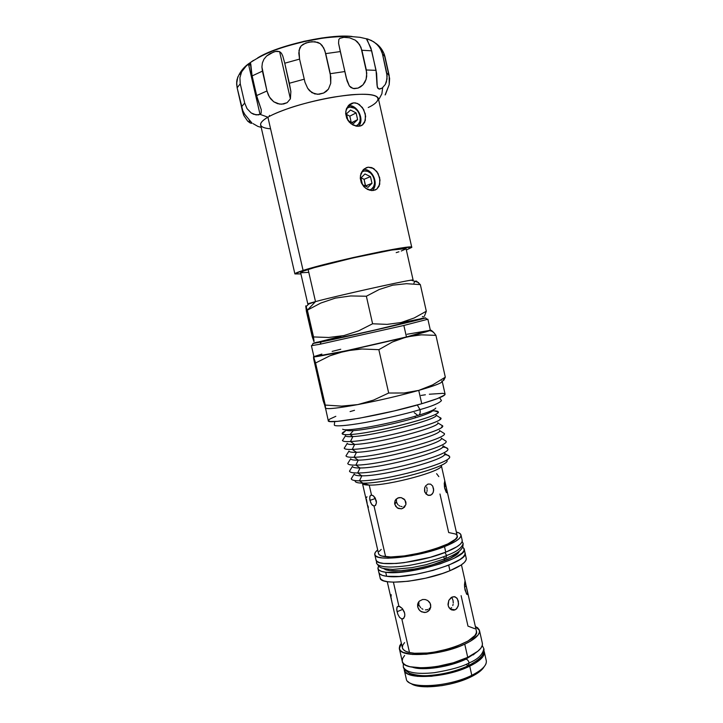 <?xml version="1.0" encoding="UTF-8"?>
<svg xmlns="http://www.w3.org/2000/svg" width="723" height="723" viewBox="0 0 723 723"><rect width="100%" height="100%" fill="white"/><g stroke="black" fill="none" stroke-linecap="round" stroke-linejoin="round"><path stroke-width="1.08" d="M445.585 558.59L425.946 564.762L411.64 567.691L392.761 569.417C380.171 568.694 381.175 567.447 379.214 566.724L376.511 563.199C378.951 567.374 389.796 568.115 409.064 565.44C426.434 562.205 438.969 558.897 446.651 555.49L444.925 552.499L446.651 555.49C438.969 558.897 426.434 562.205 409.064 565.44C389.796 568.115 378.951 567.374 376.511 563.199L376.529 560.94M466.236 664.645L468.296 665.729L469.146 662.928L468.296 665.729C456.421 671.098 443.551 674.342 429.661 675.454C423.208 676.15 416.575 675.454 409.778 673.366C402.892 668.983 403.615 667.645 403.289 666.877C405.974 672.58 416.331 674.523 434.369 672.688C450.556 669.977 462.142 666.723 469.146 662.928C468.432 660.623 467.356 659.367 465.919 659.177L465.341 659.421L465.919 659.177C467.356 659.367 468.432 660.623 469.146 662.928C462.142 666.723 450.556 669.977 434.369 672.688C416.331 674.523 405.974 672.58 403.289 666.877L403.344 663.425M415.598 668.007L413.032 667.32L415.598 668.007M334.306 424.934C334.035 427.076 352.011 425.241 373.14 420.985C394.613 416.466 410.23 412.679 420 409.616L417.316 404.997L420 409.616C410.23 412.679 394.613 416.466 373.14 420.985C352.011 425.241 334.035 427.076 334.306 424.934L334.722 421.545M270.583 128.83C255.065 127.474 260.578 121.301 267.908 117.198L260.018 114.324L256.114 114.921L251.17 112.951L247.058 108.667L244.69 103.037L241.527 106.814L242.82 110.746L244.799 114.415L252.002 123.082L250.709 123.19L247.673 121.121L243.814 115.481L242.639 111.902L238.048 91.749L243.814 115.481L247.673 121.121L249.778 122.738L249.074 119.684L249.778 122.738L251.857 123.335M252.002 123.082L244.799 114.415L242.82 110.746L237.144 87.808L241.527 106.814L244.69 103.037L240.253 83.778L237.144 87.808L236.656 81.889L237.822 76.873L236.62 83.814L237.144 87.808L240.253 83.778L239.909 77.668L241.672 71.776L246.859 65.178L253.457 60.37L248.441 63.94L260.018 114.324L258.31 114.912L253.646 114.279L251.17 112.951L247.058 108.667L244.69 103.037L240.253 83.778L239.909 77.668L241.672 71.776L245.052 66.941L249.625 63.281L250.773 64.004L252.074 75.942L262.422 71.143L261.916 66.968L262.386 62.919L263.949 59.196L266.615 56.023L273.701 51.939L276.99 51.206L279.611 51.631L290.393 98.843L287.139 102.684L281.681 104.202L277.56 103.669L273.728 101.78L269.381 96.981L266.968 90.971L261.916 66.968L262.386 62.919L263.949 59.196L266.615 56.023L270.059 53.583L275.409 51.45L279.611 51.631L281.437 53.249L282.756 55.915L284.763 63.208L299.566 59.105L299.015 50.348L301.193 45.847L305.883 42.964L311.965 41.69L317.795 42.35L320.19 43.615L323.678 47.845L325.73 53.619L340.298 51.568L338.554 43.244L338.834 39.485L339.864 38.337L343.886 37.325L349.598 37.813L355.327 40.19L359.557 44.546L361.898 50.267L371.685 50.827L366.76 38.78L371.387 40.47L376.132 43.543L380.153 48.206L382.458 53.864L384.979 56.683L384.112 53.845L381.256 49.047M250.619 63.525L248.866 65.82M250.266 71.902L251.441 72.598M417.903 415.481C419.864 414.975 420.56 413.014 420 409.616C420.56 413.014 419.864 414.975 417.903 415.481L414.225 412.661M445.648 558.581L446.651 555.49L445.648 558.581L443.85 557.713M446.127 558.373C458.87 552.878 460.913 549.932 462.178 547.944C462.729 547.781 463.054 546.299 463.154 543.515C461.816 548.025 456.312 552.01 446.651 555.49C456.312 552.01 461.816 548.025 463.154 543.515L462.16 541.482M444.555 560.804L444.175 559.141L444.555 560.804M459.159 551.297C458.219 559.512 408.124 573.619 389.787 570.646L386.037 569.878L383.479 568.486L389.787 570.646L400.94 570.745L415.418 568.884L430.854 565.368L450.212 558.301L457.551 553.556L459.159 551.297M385.711 572.255C380.994 571.64 378.409 570.411 377.957 568.567L378.5 566.208L377.903 568.206L378.87 570.004L381.491 571.378L385.711 572.255L386.633 576.285L385.711 572.255L398.283 572.381L406.163 571.604L423.479 568.495L440.388 563.786L454.062 558.292L462.304 552.932L464.012 550.574L464.03 548.549L462.657 547.085L464.175 548.983C468.965 557.605 407.971 575.951 385.711 572.255M377.957 568.603L378.861 572.517C379.322 574.387 381.907 575.644 386.633 576.285L399.213 576.457L415.617 574.387L433.104 570.393L448.712 565.16L449.941 570.709L448.694 565.169L459.864 559.566L463.208 556.936L464.907 554.55L465.052 552.896C469.887 561.699 408.92 580.108 386.633 576.285L382.413 575.381L379.774 573.981L378.852 572.489M378.988 572.914L380.126 577.885C380.036 585.973 424.103 581.744 449.941 570.709L442.566 573.456L425.675 578.183L408.378 581.256L393.592 582.169L387.917 581.762L383.696 580.822L381.057 579.376L380.117 577.858M398.906 606.217L393.411 582.169L398.906 606.217L402.241 608.441L404.618 613.059L404.817 615.481L403.823 618.192L401.825 618.951L399.62 617.442L397.831 614.243L396.828 610.519L396.9 607.537L397.641 606.434L399.692 606.452L402.241 608.441L404.238 611.803L404.808 614.306L404.645 616.556L403.226 618.698L401.825 618.951L399.62 617.442L397.831 614.243L396.719 609.39L397.198 606.877L398.906 606.217M409.507 652.535L401.825 618.951L409.507 652.535L405.748 651.296L403.344 649.597L402.404 647.844C402.928 649.995 405.296 651.55 409.507 652.535C429.236 657.984 481.003 641.111 476.385 631.062L476.321 632.923L474.948 635.481L468.043 641.012L456.484 646.344L449.498 648.648L434.577 652.065L427.266 653.023L414.478 653.258L409.507 652.535M461.111 595.662L467.98 626.127L474.785 628.694M392.941 605.901L392.679 604.979L392.941 605.901M392.408 603.913L392.128 602.729L392.408 603.913M391.857 601.482L391.586 600.207L391.857 601.482M391.351 598.969L391.161 597.804M456.864 608.486L455.074 609.841L450.257 609.064L455.074 609.841L451.893 609.977L449.164 607.88L448.161 605.567L448.802 600.388L452.164 596.972L455.138 596.827L457.46 598.879L458.572 603.786L458.066 606.362L456.032 609.272L454.044 610.149L450.863 609.498L448.558 606.787L447.98 604.265L448.802 600.388L451.179 597.523L454.18 596.62L456.8 597.975L458.346 601.156L458.409 605.106L456.864 608.486M452.155 598.111L453.032 600.379L452.155 598.111M453.258 602.991L453.032 600.379L453.258 602.991M452.788 605.549L453.113 604.301L452.788 605.549M451.622 607.663L450.068 608.902L451.622 607.663M418.816 601.771L418.906 604.283L417.686 606.913L417.605 604.374L419.25 601.193L422.621 599.494L425.241 599.539L427.691 600.515L429.598 602.304L430.664 604.672L430.718 607.257L429.76 609.661L427.953 611.486L425.558 612.435L421.735 611.911L419.575 610.375L417.686 606.913L418.906 604.283L418.843 601.644M465.377 582.358L467.673 593.149L467.456 594.595L466.489 593.89L464.609 587.438L464.916 581.527L466.29 586.299L464.537 586.597L466.29 586.299L467.564 592.264L467.627 594.342L466.868 594.369L465.025 590.022L464.473 584.952L464.871 581.572M402.892 609.272L397.054 611.739L402.892 609.272M391.224 594.686L391.044 596.755M419.313 605.522L419.936 606.678L419.313 605.522M420.768 607.727L419.936 606.678L420.768 607.727M422.901 609.263L421.771 608.594L422.901 609.263M425.404 609.887L426.697 609.805L425.404 609.887M427.935 609.453L426.697 609.805L427.935 609.453M430.068 608.034L429.073 608.856L430.727 607.257L429.76 609.661L426.814 612.083L424.265 612.517L420.587 611.242L418.734 609.335L417.686 606.913L417.93 603.19L419.286 601.165L422.621 599.494L425.241 599.539L427.691 600.515L430.248 603.434L430.718 607.257M396.421 499.701L396.502 501.889L396.421 499.701M396.846 502.955L396.502 501.889L394.731 504.211L394.939 500.949L396.105 499.141L398.969 497.614L401.22 497.623L404.97 500.018L405.946 504.311L404.428 507.266L401.518 508.838L398.228 508.459L395.644 506.29L394.586 503.1L395.427 499.982L397.903 497.93L401.22 497.623L404.22 499.159L405.892 502.069L405.946 504.311L404.428 507.266L401.518 508.838L397.234 507.908L394.731 504.211L396.502 501.889L397.388 503.949L396.846 502.955M398.102 504.826L397.388 503.949L398.102 504.826M399.936 506.109L398.96 505.558L399.936 506.109M402.096 506.588L400.994 506.462L402.096 506.588M404.256 506.172L405.232 505.648L404.256 506.172M426.227 493.285L426.678 492.363L426.227 493.285M426.986 491.333L427.121 490.239L426.986 491.333M427.103 489.119L426.932 488.007L427.103 489.119M426.615 486.959L426.932 488.007L426.615 486.959M399.349 648.639L402.286 661.446C402.783 671.351 444.067 669.118 467.736 657.361L464.753 644.157C441.021 655.689 399.765 658.183 399.349 648.639L401.364 643.298L399.774 645.657L399.286 648.224L400.334 650.483L402.928 652.327L412.363 654.46L426.236 654.216L442.34 651.577L457.957 646.968L464.753 644.157L467.736 657.361L477.885 651.206L480.867 648.16L482.313 645.296L482.349 643.217M457.189 535.743L457.008 537.18L455.409 539.231L447.817 543.94L435.345 548.82L419.946 553.05L404.22 555.924L390.772 556.963L381.78 556.032L379.385 554.893L378.536 553.619C378.933 555.228 381.301 556.258 385.621 556.737L374.035 506.091L371.604 504.347L369.959 500.37L375.481 498.463L369.959 500.37L369.76 499.304L369.824 496.556L370.926 495.138L372.851 495.481L374.903 497.487L376.439 502.675L375.671 505.178L374.035 506.091L372.173 505.061L370.637 502.503L369.67 498.283L370.077 495.906L371.505 495.047L373.565 495.978L376.24 500.542M366.425 499.213L367.185 503.325M366.986 496.755L366.362 497.704M432.092 494.189L430.51 495.219L427.763 495.165L424.88 492.282L424.654 487.844L425.639 485.874L427.989 484.058L430.61 484.139L432.688 486.064L433.655 490.321L433.176 492.471L431.36 494.803L428.667 495.4L426.073 494.053L424.528 491.215L424.654 487.844L425.639 485.874L427.989 484.058L430.61 484.139L432.688 486.064L433.646 489.191L433.176 492.471L432.092 494.189M444.808 481.744L446.877 490.275L446.697 492.715L444.5 487.257L444.247 483.271L444.808 481.744L446.01 486.154L444.383 486.471L446.01 486.154L447.067 491.785L446.968 492.616L446.29 492.354L444.717 488.35L444.546 481.69M438.825 476.62L436.611 473.682M362.521 483.588C363.054 484.555 365.287 485.052 369.227 485.097L371.505 495.047L369.227 485.097C364.988 485.052 362.729 484.473 362.44 483.371M439.982 494.008L448.676 532.544L455.653 534.044L457.081 535.427M410.809 683.371C418.572 690.004 451.929 686.543 471.016 676.855L471.794 675.309C450.944 685.901 414.324 689.209 407.808 681.437M355.165 481.328C355.626 482.485 358.192 483.091 362.874 483.127L369.227 485.097L362.874 483.127C358.319 483.091 355.761 482.521 355.201 481.41M404.247 669.977L406.281 678.861C406.886 689.254 448.215 687.365 471.794 675.309L469.724 666.154C446.1 678.057 404.799 680.126 404.247 669.977L404.139 668.965L405.26 671.947L407.88 673.944L417.361 676.348L431.269 676.285L447.365 673.709L462.955 669.037L475.427 663.072L482.819 656.809L484.247 653.89L483.94 650.836L484.283 651.794C484.97 656.186 480.117 660.976 469.724 666.154L471.794 675.309C482.169 670.067 486.995 665.187 486.281 660.686L484.293 651.839M354.252 474.152C354.65 475.273 357.18 475.824 361.852 475.815L359.467 480.813L362.874 483.127L359.467 480.813C354.478 480.786 351.758 480.162 351.297 478.942L352.571 476.611L351.242 478.716C351.441 480.081 354.18 480.786 359.467 480.813L361.852 475.815C356.963 475.824 354.424 475.219 354.216 473.999M374.776 554.559L376.014 559.945C375.797 567.501 419.81 562.874 445.757 552.173L444.5 546.615C418.527 557.198 374.523 561.952 374.776 554.559C374.505 553.231 375.481 551.685 377.695 549.932L375.445 552.182L374.731 554.216L375.671 555.906L378.274 557.171L382.467 557.948L388.115 558.201L411.369 555.725L428.866 551.73L444.5 546.615L445.757 552.173L430.131 557.334L404.139 562.657L396.276 563.47L383.723 563.443L379.521 562.63L376.918 561.328L376.005 559.918M465.079 659.539L464.88 658.644L465.079 659.539M468.739 665.503C481.925 658.454 482.621 654.622 483.054 653.899C483.985 651.387 484.238 649.615 483.804 648.585C482.91 654.414 478.03 659.204 469.146 662.928C478.03 659.204 482.91 654.414 483.804 648.585L482.268 645.494M349.498 471.107L352.444 466.416C352.815 467.528 355.336 468.043 360.054 467.98L357.668 472.969L361.852 475.815L357.668 472.969C352.625 472.996 349.905 472.417 349.525 471.224L350.754 469.1L349.498 471.107C349.733 472.372 352.463 472.996 357.668 472.969L360.054 467.98C355.246 468.043 352.716 467.51 352.472 466.38M347.121 454.053L345.992 455.851C346.326 456.927 349.019 457.397 354.062 457.252L358.256 460.144L355.87 465.115L360.054 467.98L355.87 465.115C350.763 465.196 348.061 464.663 347.745 463.506L348.938 461.581L347.745 463.488C348.034 464.654 350.736 465.196 355.87 465.115L358.256 460.144C353.52 460.253 351.007 459.792 350.718 458.753C350.971 459.783 353.484 460.253 358.256 460.144L354.062 457.252C348.911 457.397 346.209 456.909 345.974 455.788L346.019 455.806M348.947 451.007C349.128 452.038 351.64 452.462 356.457 452.3L354.062 457.252L356.457 452.3C351.794 452.462 349.299 452.065 348.965 451.107L345.992 455.851M345.305 446.516L344.238 448.206C344.618 449.191 347.293 449.589 352.264 449.39L356.457 452.3L352.264 449.39C347.049 449.589 344.365 449.155 344.211 448.061L344.293 448.124M347.185 443.298C347.293 444.284 349.787 444.663 354.659 444.446L352.264 449.39L354.659 444.446C350.077 444.654 347.591 444.329 347.221 443.461L344.238 448.206M343.488 438.969L342.485 440.551C342.91 441.446 345.567 441.762 350.456 441.518L354.659 444.446L350.456 441.518C345.187 441.78 342.521 441.392 342.44 440.343L342.566 440.424M345.413 435.58C345.449 436.529 347.935 436.864 352.86 436.584L350.456 441.518L352.86 436.584C348.341 436.846 345.883 436.584 345.467 435.797L342.485 440.551M346.181 429.833L346.2 429.896C346.407 430.682 348.784 430.926 353.312 430.628L349.959 434.55L352.86 436.584L349.959 434.55C344.754 434.866 342.151 434.532 342.151 433.538L345.242 431.08C342.81 432.309 341.816 433.24 342.259 433.872C342.847 434.604 345.413 434.83 349.959 434.55L353.312 430.628C349.2 430.908 346.859 430.727 346.299 430.095L342.259 433.872M415.382 417.795L415.047 416.285L415.382 417.795C427.076 414.216 432.914 411.676 432.896 410.194L432.887 410.42C432.264 411.965 426.425 414.415 415.382 417.795C396.394 423.588 365.811 429.887 353.312 430.628C365.811 429.887 396.394 423.588 415.382 417.795M441.473 400.596C439.232 403.208 432.074 406.209 420 409.616C432.074 406.209 439.232 403.208 441.473 400.596L439.638 397.713M313.511 356.782L345.486 350.935L313.583 356.791L315.562 362.991L325.242 405.07L341.5 406.118L357.749 404.6C338.689 408.097 327.962 409.308 325.567 408.233C327.962 409.308 338.689 408.097 357.749 404.6L373.565 400.09L388.676 393.023L403.976 393.005L418.744 390.393C399.485 395.77 379.15 400.506 357.749 404.6C379.15 400.506 399.485 395.77 418.744 390.393L432.58 384.925L445.314 377.171L442.774 380.985M443.75 380.316L445.314 377.171L435.933 335.364L434.297 333.131L435.933 335.364L421.319 334.839L406.678 336.909L392.435 341.997L378.843 349.67L361.934 349.001L353.646 349.598L337.56 353.023L329.959 355.788L315.562 362.991L329.959 355.788L345.486 350.935L361.934 349.001L378.843 349.67L392.435 341.997L399.467 339.096L426.136 331.821L430.321 330.068L406.678 336.909L345.486 350.935L413.999 335.508L421.319 334.839L435.933 335.364L445.314 377.171L432.58 384.925L418.744 390.393L421.753 403.723L394.116 410.962L359.024 418.292L337.406 421.364L330.312 421.518L328.269 420.696C326.398 425.088 385.639 414.532 421.753 403.723L418.744 390.393C435.969 385.413 443.687 382.304 441.889 381.057M325.495 407.501L323.145 400.659L313.746 359.232L325.341 407.944M315.996 342.44L312.896 343.461L321.211 341.961L320.036 344.229L403.859 325.467L406.453 336.954L349.29 350.113L322.63 355.535L313.936 356.683C311.468 358.445 370.068 346.01 406.453 336.954L403.859 325.467L320.036 344.229L311.405 345.693L320.036 344.229L321.211 341.961L313.204 343.443L317.316 342.087M317.632 342.187C306.272 345.395 363.127 333.05 399.955 324.266L401.084 322.53L387.085 324.374L372.607 323.777L358.581 330.872L343.895 335.58L328.712 337.478L313.529 336.945L313.99 341.735L312.219 336.692L313.99 341.735M305.937 306.028L306.416 311.45L305.748 305.883L307.365 310.149L315.499 301.608L309.561 303.271C307.528 303.922 307.275 304.157 308.802 303.994L315.499 301.608L308.134 269.48C303.036 271.098 300.533 272.164 300.623 272.67L303.633 271.008L314.514 267.573L352.969 257.939L391.658 250.059L405.983 248.604M250.393 63.272L251.487 72.933L256.584 95.59L266.968 90.971L262.422 71.143L252.074 75.942L257.397 98.644L261.274 109.688L261.12 113.24L260.018 114.324L267.908 117.198L303.091 270.438L267.908 117.198C262.621 120.307 260.199 122.901 260.642 124.971L294.903 273.936C294.803 273.375 297.533 272.209 303.091 270.438C329.679 261.672 415.156 243.642 411.767 247.383L406.344 249.977L411.694 247.284L403.145 247.736L381.861 251.45L352.923 257.614L324.085 264.564L303.091 270.438L294.939 273.782L300.913 273.927L294.903 273.936M360.759 125.883L356.981 126.29L352.923 124.989L349.281 122.16L346.697 118.156L345.648 113.547L346.317 109.074L348.504 105.45L351.776 103.281L353.655 102.856L357.469 103.452L362.413 107.51L365.296 113.936L365.332 120.47L362.34 125.052L360.759 125.883L356.981 126.29L351.007 123.75L346.697 118.156L345.775 111.243L348.504 105.45L350.031 104.157L353.655 102.856L348.378 105.657L353.655 102.856L355.571 102.919L359.277 104.428L363.651 109.489L365.648 116.213L364.663 122.304L362.34 125.052L360.759 125.883M358.563 126.326C364.97 119.801 357.379 104.302 348.378 105.657L349.86 107.049L348.378 105.657C357.379 104.302 364.97 119.801 358.563 126.326M375.219 190.004L371.486 190.565L367.474 189.408L363.859 186.679L361.292 182.738L360.253 178.156L360.913 173.665L363.073 169.977L366.308 167.691L368.161 167.194L371.938 167.637L376.81 171.459L379.674 177.768L379.72 184.347L376.782 189.101L375.219 190.004L371.486 190.565L365.567 188.215L361.292 182.738L360.379 175.843L363.073 169.977L366.308 167.691L368.161 167.194L364.229 168.893L368.161 167.194L373.719 168.522L378.039 173.384L380.018 180.045L379.06 186.227L376.782 189.101L375.219 190.004M372.191 190.592C379.259 184.636 372.779 168.622 363.588 169.444C372.779 168.622 379.259 184.636 372.191 190.592M346.615 108.314L349.86 107.049L346.615 108.314M364.302 170.98L363.163 169.878L364.302 170.98L361.663 171.966L364.302 170.98C373.945 169.191 378.906 188.179 369.326 190.149L371.514 189.101L373.601 186.642L374.604 183.281L374.378 179.512L372.951 175.924L370.538 173.041L367.501 171.306L364.302 170.98M351.83 36.457L352.092 36.475C329.245 33.683 276.963 45.558 257.578 57.957L258.102 57.641M265.766 53.683L280.452 47.89L303.796 41.356L321.862 37.985L343.289 36.159M365.395 186.082L364.085 179.295L361.066 177.84L364.085 179.295L370.474 176.629L364.085 179.295L365.576 185.901L371.984 183.299L365.395 186.082M351.197 122.268L349.815 116.15L346.597 114.496L349.815 116.15L356.105 112.915L349.815 116.15L351.197 122.268M367.989 187.32L362.458 184.672L360.94 177.966L364.97 173.954L370.474 176.629L371.984 183.299L367.989 187.32L362.458 184.672L360.94 177.966L364.97 173.954L370.474 176.629L371.984 183.299L367.989 187.32M353.574 123.479L348.088 120.678L353.574 123.479L357.614 119.62L351.785 122.567L357.614 119.62L353.574 123.479M347.944 120.461L346.453 113.873L350.538 110.032L356.105 112.915L357.614 119.62L356.105 112.915L350.538 110.032L346.453 113.873L347.944 120.461M355.815 126.091L358.319 124.356L359.918 121.455L360.325 117.849L359.476 114.08L357.496 110.709L354.686 108.251L349.86 107.049C359.06 105.675 364.564 123.335 355.815 126.091M240.253 73.836L239.114 74.695M253.077 123.642L257.903 126.408L261.193 127.375M269.381 115.409L269.598 116.258M379.168 98.897L381.889 93.773L382.621 88.016M385.422 94.577L389.2 84.627L389.634 78.536L384.112 53.845M384.979 56.683L382.458 53.864L386.733 72.969L389.191 75.535L384.979 56.683M385.115 94.939L389.2 84.627L389.191 75.535L386.733 72.969L387.049 78.961L385.332 84.428L382.115 88.125L379.656 89.083L377.912 88.432L377.017 85.151L376.059 70.339L370.881 47.899L366.489 39.042L367.718 38.979L373.755 41.798L378.337 45.721L381.545 50.953L382.458 53.864L387.139 75.96L386.434 81.826L385.332 84.428L382.115 88.125L378.969 89.046L377.279 87.122L376.611 73.439L371.685 50.827L361.898 50.267L366.326 69.986L376.059 70.339L366.326 69.986L366.697 76.277L366.073 79.376L363.009 84.808L360.696 86.778L358.111 88.079L353.104 88.513L349.345 85.983L346.254 77.876L338.554 43.244L338.834 39.485L339.864 38.337L343.886 37.325L349.598 37.813L355.327 40.19L357.677 42.151L360.967 47.284L366.769 73.095L366.073 79.376L364.835 82.286L363.009 84.808L358.111 88.079L354.27 88.676L351.026 87.619L349.345 85.983L347.067 80.922L340.298 51.568L325.73 53.619L330.275 73.701L344.808 71.55L330.275 73.701L330.727 83.335L328.45 89.119L326.335 91.36L323.687 93.014L317.623 94.315L311.884 92.68L307.664 88.269L305.007 82.341L299.566 59.105L298.798 53.077L299.783 47.917L301.193 45.847L303.262 44.202L308.857 42.124L315.011 41.726L320.19 43.615L322.133 45.477L324.862 50.592L330.818 76.873L330.727 83.335L328.45 89.119L323.687 93.014L319.159 94.252L314.622 93.882L309.561 90.755L307.664 88.269L305.007 82.341L299.566 59.105L284.763 63.208L289.336 83.253L304.148 79.214L289.336 83.253L290.872 91.478L290.393 98.843L279.611 51.631L281.437 53.249L282.756 55.915L284.763 63.208L290.872 91.478L290.393 98.843L287.139 102.684L283.66 103.985L279.62 104.103L273.728 101.78L270.619 98.78L268.36 95.056L266.968 90.971L256.584 95.59L261.274 109.688L261.12 113.24L260.018 114.324L248.441 63.94M411.767 247.383L378.292 98.238C375.653 93.339 360.741 92.969 333.547 97.117C308.134 101.41 280.081 110.068 267.908 117.198C272.083 114.686 279.647 111.514 290.61 107.673C306.299 102.467 331.251 96.683 351.812 94.713C388.269 92.092 379.286 102.539 368.233 107.519M308.152 272.39L300.705 272.779M406.019 248.875L401.256 251.017M398.924 251.785L396.195 252.634M413.104 280.072L406.064 248.712C409.001 245.368 332.273 261.545 308.134 269.48L315.499 301.608C339.909 295.011 416.367 278.174 413.104 280.072L412.209 280.497C413.664 279.991 413.339 279.882 411.215 280.181C402.196 281.238 336.52 295.933 315.499 301.608L307.365 310.149L320.822 303.036L335.345 298.12L350.628 295.951L366.362 296.231L379.223 289.489L392.706 285.178L406.516 283.696L420.343 284.618L416.448 281.084L420.343 284.618L426.317 311.242L424.356 316.312L426.317 311.242L420.343 284.618L406.516 283.696L392.706 285.178L379.223 289.489L366.362 296.231L372.607 323.777L387.085 324.374L401.084 322.53L414.207 317.975L426.317 311.242L414.207 317.975L401.084 322.53L399.955 324.266L420.759 318.762M415.427 281.13L416.448 281.084M314.026 340.524L306.281 306.832M306.416 311.45L312.219 336.692L306.416 311.45M423.434 316.764L422.377 316.547M413.899 283.19L414.577 281.853M313.529 336.945L328.712 337.478L343.895 335.58L358.581 330.872L372.607 323.777L366.362 296.231L350.628 295.951L335.345 298.12L320.822 303.036L307.365 310.149L313.529 336.945M420.994 318.536L425.296 317.975C423.145 319.204 345.965 337.008 321.211 341.961L392.282 326.136L420.352 319.358L425.594 317.849L422.178 318.31M401.003 322.783L421.157 318.698M421.699 318.653L369.634 331.297L316.755 342.575M318.138 342.042L340.876 336.403M403.859 325.467L427.88 319.223L403.859 325.467M407.067 334.261L430.321 330.312L406.453 336.954C422.151 333.05 430.122 330.818 430.357 330.239L427.88 319.223M313.99 356.593L321.862 354.08M332.137 351.396L340.75 349.254M431.432 330.411L434.297 333.131L430.7 330.122M313.547 357.804L313.746 359.232L313.547 357.804M378.843 349.67L388.676 393.023L378.843 349.67M328.278 420.705L315.562 362.991L313.484 356.963M441.654 380.967L442.223 381.392C442.196 382.892 434.369 385.892 418.744 390.393L403.976 393.005L388.676 393.023L373.565 400.09L357.749 404.6L341.5 406.118L325.242 405.07L325.513 408.26M429.335 394.234L442.928 393.339L444.916 393.89L444.681 394.984L437.397 398.608L421.753 403.723C437.334 399.087 445.115 395.897 445.088 394.162L442.223 381.392M421.084 395.436L425.377 394.776M328.287 420.434L329.742 419.096L335.824 416.312M350.086 411.595L354.514 410.303M437.939 412.02L438.12 411.739C443.542 415.318 373.827 433.511 349.959 434.55C372.86 433.556 440.117 416.303 438.165 412.083C438.292 411.179 436.448 410.772 432.616 410.863M440.84 418.21L439.259 417.207L440.795 418.002C446.127 422.006 374.857 440.723 350.456 441.518C374.288 440.75 444.166 422.584 440.84 418.21L436.105 415.21C438.897 419.132 374.839 435.698 352.86 436.584C375.445 435.671 441.03 418.509 436.05 414.984M442.566 425.865L440.885 424.799L442.539 425.72C447.582 430.131 376.62 448.902 352.264 449.39C376.258 448.911 446.326 430.51 442.566 425.865L437.831 422.874C441.021 427.04 376.782 443.832 354.659 444.446C377.207 443.814 442.503 426.606 437.795 422.711M444.256 433.493L444.284 433.448C449.028 438.255 378.382 457.072 354.062 457.252C378.219 457.081 448.477 438.427 444.293 433.52L439.557 430.528C443.145 434.939 378.725 451.956 356.457 452.3C378.96 451.947 443.976 434.695 439.539 430.429M444.293 433.52L442.503 432.381M446.01 441.157L444.112 439.964L446.019 441.175C450.474 446.38 380.135 465.232 355.87 465.115C380.181 465.232 450.628 446.335 446.01 441.157L441.283 438.174C445.269 442.838 380.669 460.072 358.256 460.144C380.723 460.072 445.449 442.774 441.274 438.147M442.485 447.094C445.793 447.293 447.546 447.889 447.754 448.902C451.92 454.496 381.898 473.393 357.668 472.969C382.142 473.393 452.779 454.234 447.727 448.784L443.036 445.829C447.383 450.718 382.612 468.197 360.054 467.98C382.485 468.197 446.922 450.863 443.018 445.874M447.727 448.784L445.72 447.528M444.717 453.438C449.498 458.59 384.564 476.303 361.852 475.815C384.238 476.303 448.396 458.942 444.744 453.592M475.201 653.194L473.194 654.93L475.201 653.194M462.187 540.334L462.024 541.907L460.307 544.193L456.945 546.742L445.757 552.173C457.126 547.528 462.612 543.597 462.196 540.37L460.985 534.975C461.373 538.129 455.879 542.006 444.5 546.615L455.698 541.238L459.069 538.725L460.795 536.484L460.849 534.568L459.25 533.059L456.358 532.065C459.114 532.688 460.65 533.655 460.985 534.975M444.383 454.64C447.618 454.894 449.326 455.553 449.489 456.629C453.366 462.612 383.651 481.536 359.467 480.813C384.112 481.545 454.93 462.124 449.435 456.412L447.329 455.083M447.031 460.551C449.869 466.407 385.386 483.877 362.874 483.127C385.567 483.877 450.501 466.208 447.031 460.452M379.123 551.504L381.211 549.408M441.346 465.44C445.016 470.411 389.073 485.802 369.227 485.097C388.64 485.784 443.506 470.89 441.373 465.675L457.189 535.77C461.401 543.163 405.892 559.62 385.621 556.737L374.035 506.091M486.01 663.669C484.5 667.474 479.756 671.36 471.794 675.309L471.016 676.855C477.876 673.465 482.259 670.076 484.148 666.705M404.636 655.49L402.684 658.355L402.214 661.021M402.286 661.418L403.289 663.371L405.901 665.305L409.968 666.733L421.88 667.853L429.254 667.465L437.198 666.461L453.393 662.756L467.736 657.361C478.147 652.245 483.027 647.546 482.358 643.253L479.476 630.474M483.488 667.763L476.448 673.863L471.016 676.855L457.37 682.096L449.724 684.121L441.943 685.63L427.329 686.85L415.924 685.603L412.002 684.112M428.667 495.4L430.51 495.219L428.667 495.4M367.682 505.314L368.405 507.329M376.358 501.166L376.421 502.946L375.345 505.558M475.354 626.489L479.466 630.429C480.099 634.568 475.192 639.141 464.753 644.157L470.483 641.174L477.939 635.174L479.412 632.408L479.322 629.932L477.704 627.844L475.354 626.489M402.35 647.528L402.783 645.151L404.591 642.584M466.227 558.292L466.091 559.973L464.401 562.395L461.075 565.07L449.941 570.709C461.274 565.919 466.706 561.789 466.236 558.319L465.115 553.348M448.423 543.651L450.944 543.823M475.535 652.968L465.82 659.195C450.122 666.913 422.955 671.025 412.634 667.266M366.534 38.825L359.982 37.316L348.667 36.349C337.749 36.593 328.549 37.289 321.057 38.436L304.094 41.636C283.94 46.652 266.859 51.252 248.604 63.751C242.847 67.899 238.924 73.366 236.864 80.163M342.675 429.2C346.127 432.209 391.595 423.452 417.767 415.49M402.413 647.871L387.248 581.672M378.536 553.637L362.494 483.579M351.242 478.716L354.162 474.089M347.745 463.488L350.718 458.753M418.789 415.174C429.137 412.047 434.803 409.67 435.77 408.052M313.936 356.683L311.405 345.693M311.794 345.711L313.204 343.443M306.154 306.507L309.561 303.271M307.817 303.985L300.623 272.67M362.901 124.618L359.747 126.173M376.746 189.128L373.213 190.529M376.132 43.543C380.09 46.435 382.91 50.339 384.6 55.255M418.581 282.548L411.215 280.181M427.546 319.412L425.296 317.975M429.869 330.628L432.969 331.631M313.89 357.451L314.541 356.828M438.165 412.083L432.887 410.42M440.795 418.002L439.774 419.602M442.539 425.72L441.446 427.438M449.435 456.412L444.808 453.493M430.176 495.327L428.115 495.282M404.491 506.073L402.828 508.414M403.452 618.554L402.476 618.969M430.33 607.754L429.209 610.384M453.701 610.185L451.541 609.841M476.385 631.062L466.904 589.028M461.446 564.808L465.739 583.859M464.175 548.983L465.061 552.932"/></g></svg>

